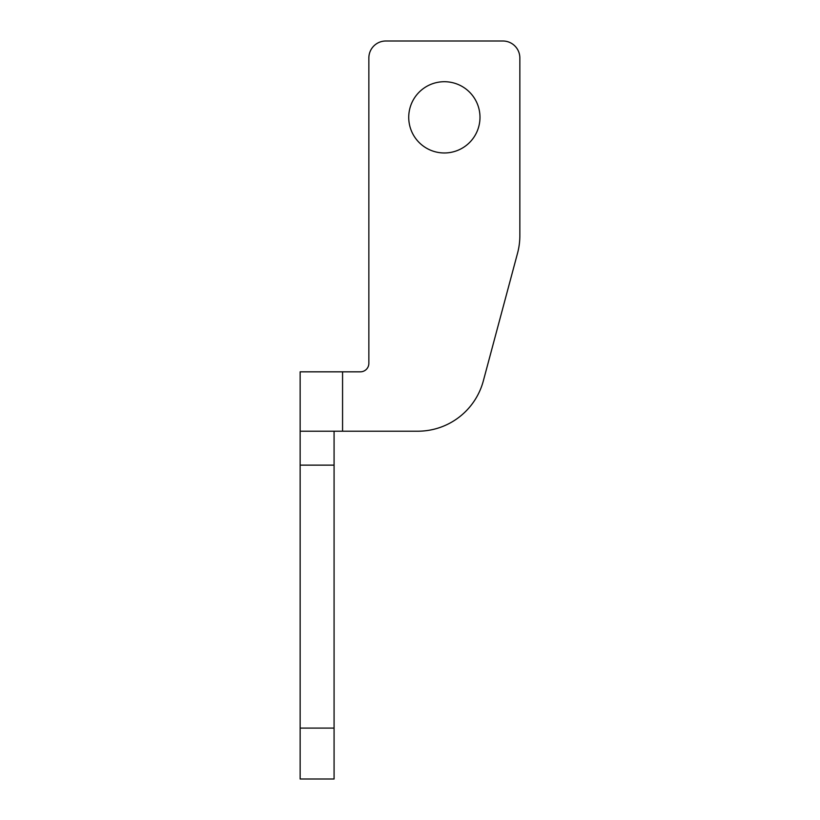 <?xml version="1.0" encoding="UTF-8"?>
<svg xmlns="http://www.w3.org/2000/svg" width="820" height="820" viewBox="0 0 820 820"><rect width="100%" height="100%" fill="white"/><g stroke="black" fill="none" stroke-linecap="round" stroke-linejoin="round"><path stroke-width="1.23" d="M502.885 41L385.82 41L502.885 41A16.964 16.964 0 0 1 519.849 57.964L519.849 235.647L519.849 57.964M483.328 380.91L517.543 253.216L483.328 380.91A67.865 67.865 0 0 1 417.769 431.207L342.565 431.207L417.769 431.207M444.358 81.713A35.629 35.629 0 0 0 408.729 117.342A35.629 35.629 0 0 0 444.358 152.971A35.629 35.629 0 0 0 479.987 117.342A35.629 35.629 0 0 0 444.358 81.713M517.543 253.216A67.865 67.865 0 0 0 519.849 235.647M342.565 371.829L342.565 431.207L300.151 431.207L300.151 371.829L360.38 371.829A8.487 8.487 0 0 0 368.856 363.342L368.856 57.964A16.964 16.964 0 0 1 385.82 41M334.078 431.207L334.078 779L300.151 779L300.151 431.207M368.856 363.342A8.487 8.487 0 0 1 360.38 371.829M334.078 728.098L300.151 728.098M334.078 465.135L300.151 465.135"/></g></svg>
